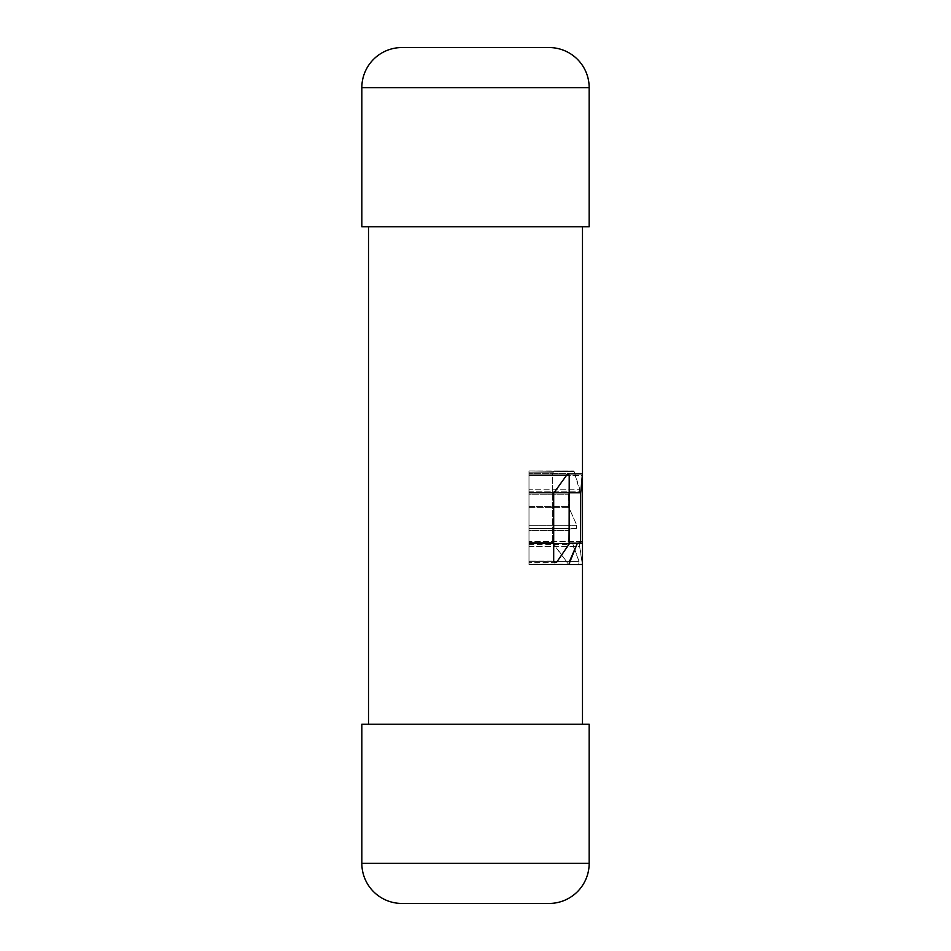 <?xml version="1.0" encoding="UTF-8"?>
<svg xmlns="http://www.w3.org/2000/svg" width="951" height="951" viewBox="0 0 951 951"><rect width="100%" height="100%" fill="white"/><g stroke="black" fill="none" stroke-linecap="round" stroke-linejoin="round"><path stroke-width="0.71" stroke-dasharray="4.75 3.57" d="M401.94 903.45L549.06 903.45M589.168 724.246L361.832 724.246M528.994 561.019L528.994 491.833L528.994 493.153L528.994 491.833L528.994 493.153L580.692 493.153L528.994 493.153L553.696 493.153L528.994 493.153L528.994 543.199L577.554 543.199L528.994 543.199L528.994 564.597L582.345 564.597L579.539 544.352L579.944 543.199L582.416 543.199L579.944 543.199L579.635 546.397L528.994 546.397L528.994 541.321L528.994 543.199L572.145 543.199L579.04 561.399L578.695 564.597L568.65 564.454L552.686 542.427L552.686 472.849L554.433 470.983L573.881 471.125L579.896 491.227L579.504 492.38L569.649 492.38L568.615 494.247L568.698 507.026L576.781 525.285L576.318 528.483L568.924 529.029L568.615 541.321L569.649 543.199L572.145 543.199L528.994 543.199L528.994 564.597L528.994 542.427L528.994 546.397L579.635 546.397L582.262 564.05L528.994 564.597L578.695 564.597L579.04 561.399L528.994 561.399L528.994 543.746L528.994 564.597L582.487 564.597L528.994 564.597L528.994 543.199L580.324 543.199L528.994 543.199L528.994 528.483L528.994 530.361L568.615 530.361L528.994 530.361L528.994 543.199L569.649 543.199L568.615 541.321L568.924 529.029L576.318 528.483L576.781 525.285L528.994 525.285L528.994 528.483L569.649 528.483L528.994 528.483L528.994 507.632L528.994 525.285L576.781 525.285L568.924 507.632L528.994 507.632L528.994 506.312L528.994 507.632L568.924 507.632L568.615 494.247L528.994 494.247L528.994 492.38L528.994 494.247L568.615 494.247L569.649 492.38L579.504 492.38L579.813 489.183L528.994 489.183L528.994 492.38L569.649 492.38L528.994 492.38L528.994 471.53L528.994 489.183L579.813 489.183L574.131 471.53L528.994 470.983L573.572 470.983L528.994 470.983L574.131 471.53L528.994 470.983L528.994 472.849L528.994 470.983L554.433 470.983L552.686 472.849L552.686 542.427L528.994 542.427L552.686 542.427L553.209 543.746L528.994 543.746L553.209 543.746L568.306 564.05L528.994 564.05L569.043 564.597L528.994 564.597L570.208 564.597L528.994 564.597L528.994 561.399L579.04 561.399L572.764 543.746L528.994 543.746L577.126 543.746L528.994 543.746L572.764 543.746L528.994 543.199L528.994 493.153L528.994 561.019L553.696 561.019L528.994 561.019M582.487 724.246L368.512 724.246L582.487 724.246M368.512 226.754L582.487 226.754L368.512 226.754M582.476 475.5L582.487 473.764L582.476 475.5L528.994 475.5L528.994 473.622L528.994 541.321L582.476 541.321L582.476 475.5L528.994 475.5L528.994 473.622L528.994 543.366L569.209 543.366L528.994 543.366L528.994 475.5L528.994 541.321L582.476 541.321L582.416 543.199M578.695 564.597L528.994 564.597L578.695 564.597M576.318 528.483L528.994 528.483L576.318 528.483M528.994 506.312L528.994 494.247L528.994 506.312L568.615 506.312L528.994 506.312M579.504 492.38L528.994 492.38L579.504 492.38M528.994 472.849L528.994 542.427L528.994 472.849L552.686 472.849L528.994 472.849M361.832 226.754L589.168 226.754M549.06 47.55L401.94 47.55M361.832 863.33L589.168 863.33M556.561 562.35L528.994 562.35L556.561 562.35M528.994 491.833L580.788 491.833L528.994 491.833M582.476 474.18L528.994 474.18L582.476 474.18M528.994 475.5L569.209 475.5L528.994 475.5M567.378 474.18L528.994 474.18L567.378 474.18M528.994 544.697L568.9 544.697L528.994 544.697M589.168 87.67L361.832 87.67M582.487 473.622L528.994 473.622L582.487 473.622"/><path stroke-width="1.43" d="M549.06 903.45A40.12 40.12 0 0 0 589.168 863.33L361.832 863.33A40.12 40.12 0 0 0 401.94 903.45L549.06 903.45M361.832 863.33L361.832 724.246L589.168 724.246L589.168 863.33M553.696 561.019L554.754 562.754L556.561 562.35L569.126 544.091L569.209 475.5L568.567 473.764L567.378 474.18L553.696 493.153L553.696 561.019L553.696 493.153L567.378 474.18L568.567 473.764L567.378 474.18L568.567 473.764L569.209 475.5L569.126 544.091L556.561 562.35L554.754 562.754L553.696 561.019M368.512 724.246L368.512 226.754M582.487 724.246L582.487 564.597L570.208 564.597L582.487 564.597L582.487 473.634L580.692 493.153L580.585 542.652L577.328 543.342L569.269 563.444L570.208 564.597L569.269 563.444L569.494 561.399L577.328 543.342L580.585 542.652L580.692 493.153L582.476 474.145M582.487 473.86L582.487 226.754M582.476 475.5L582.416 543.199L569.209 543.199L582.416 543.199M589.168 87.67A40.12 40.12 0 0 0 549.06 47.55L401.94 47.55A40.12 40.12 0 0 0 361.832 87.67L361.832 226.754L589.168 226.754L589.168 87.67L361.832 87.67"/></g></svg>
